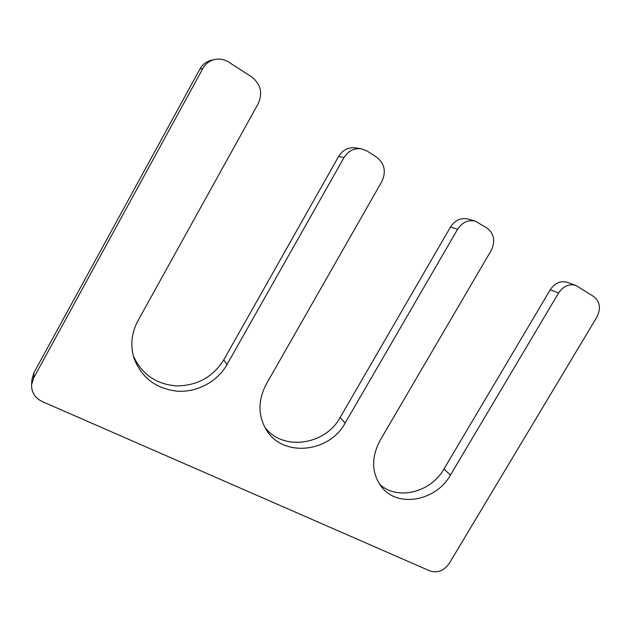 <?xml version="1.0" encoding="UTF-8"?>
<svg xmlns="http://www.w3.org/2000/svg" width="631" height="631" viewBox="0 0 631 631"><rect width="100%" height="100%" fill="white"/><g stroke="black" fill="none" stroke-linecap="round" stroke-linejoin="round"><path stroke-width="0.95" d="M266.306 384.105L381.873 181.452C386.346 171.648 384.602 163.547 376.636 157.143L367.203 151.077L361.255 148.79C353.944 147.993 348.194 150.912 344.013 157.561L226.947 364.655C217.372 381.574 197.519 392.379 177.674 391.22C156.133 388.925 141.557 377.882 133.953 358.092C130.167 345.346 131.508 332.876 137.976 320.69L258.316 103.468C262.906 92.915 260.658 84.026 251.564 76.808L228.643 62.09C224.147 59.298 219.399 58.454 214.39 59.559C209.358 60.868 205.517 63.834 202.874 68.471L33.593 378.064L31.589 384.815C31.447 392.435 35.02 398.019 42.285 401.584L429.963 570.945C437.551 573.287 444.003 570.747 449.319 563.325L596.823 317.133C601.051 308.598 600.065 301.776 593.889 296.665L575.795 285.393C569.004 283.595 563.262 286.127 558.585 292.997L450.424 475.104C436.21 500.769 398.39 508.144 381.952 487.455C371.533 473.692 370.918 457.996 380.114 440.351L491.186 250.452C495.54 241.302 494.199 233.856 487.171 228.13L475.34 221.181C468.099 219.627 462.184 222.317 457.601 229.258L345.125 423.062C329.358 452.711 282.996 457.672 266.456 430.09C257.89 415.671 257.842 400.338 266.306 384.105M475.34 221.181L467.981 219.044C460.843 217.514 455.03 220.156 450.526 226.971L340.109 417.501C325.233 445.312 282.467 451.433 264.697 427.077M575.795 285.393L567.19 282.317C560.486 280.543 554.83 283.035 550.232 289.787L443.972 468.991C430.792 492.614 396.875 500.959 379.412 484.048M31.589 384.815L31.992 379.302L33.956 372.676L199.885 69.071C202.472 64.52 206.234 61.609 211.18 60.331L214.39 59.559M361.255 148.79L355.553 147.867C348.359 147.078 342.712 149.941 338.61 156.464L223.776 359.828C213.018 376.975 197.322 385.675 176.672 385.92C155.991 384.255 141.518 374.159 133.259 355.624M340.109 417.501L345.125 423.062M450.526 226.971L457.601 229.258M443.972 468.991L450.424 475.104M550.232 289.787L558.585 292.997M33.956 372.676L33.593 378.064M199.885 69.071L202.874 68.471M223.776 359.828L226.947 364.655M338.61 156.464L344.013 157.561"/></g></svg>
